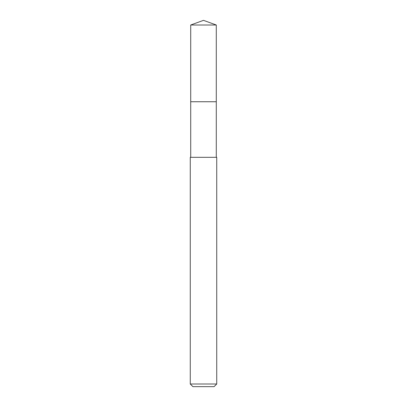 <?xml version="1.0" encoding="UTF-8"?>
<svg xmlns="http://www.w3.org/2000/svg" width="407" height="407" viewBox="0 0 407 407"><rect width="100%" height="100%" fill="white"/><g stroke="black" fill="none" stroke-linecap="round" stroke-linejoin="round"><path stroke-width="0.61" d="M216.29 157.316L216.29 25.005L190.71 25.005L190.71 101.745L216.29 101.745L190.71 101.745L190.71 25.005L203.5 20.35L190.71 25.005M203.5 157.316L190.267 157.316L190.267 384.005L216.733 384.005L216.733 157.316L203.5 157.316M190.267 384.005L192.913 386.65L214.087 386.65L216.733 384.005M203.5 20.35L216.29 25.005M190.71 157.316L190.71 101.745"/></g></svg>
